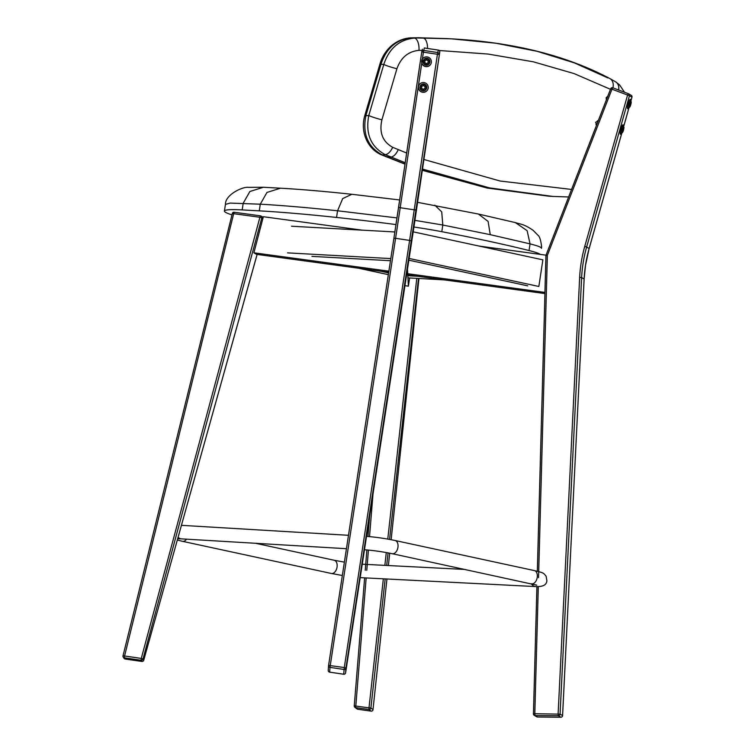 <?xml version="1.0" encoding="UTF-8"?>
<svg xmlns="http://www.w3.org/2000/svg" width="755" height="755" viewBox="0 0 755 755"><rect width="100%" height="100%" fill="white"/><g stroke="black" fill="none" stroke-linecap="round" stroke-linejoin="round"><path stroke-width="1.13" d="M358.625 268.233L388.344 274.65M390.797 258.587L287.504 252.868M394.865 231.964L291.534 226.236M311.957 256.37L390.477 260.72M380.935 271.262L388.608 272.923M407.832 275.726L417.741 276.273M444.327 279.888L407.945 277.868M409.125 258.455L538.844 286.475L542.873 259.843L413.202 231.832M527.736 285.862L408.861 260.182M125.179 659.021L141.864 661.456L141.1 660.276L124.415 657.841L124.575 655.982L141.27 658.426L259.909 217.261L233.672 213.684L124.575 655.982L123.027 655.774A1.689 1.68 -32.9 0 0 124.415 657.841L125.17 659.011A1.689 1.689 0 0 1 124.009 658.266L124.009 658.266A1.689 1.68 -32.9 0 0 125.17 659.011L141.855 661.446A1.689 1.68 -32.9 0 0 143.733 660.219L257.096 254.416M123.027 655.784L232.314 213.523L123.027 655.784A1.689 1.689 0 0 0 123.244 657.095L124.009 658.266M262.882 218.535L261.796 217.893L142.978 659.039L143.733 660.238L257.134 254.416M234.21 212.259L260.447 215.836L259.909 217.261L261.796 217.893A1.689 1.652 -59.5 0 0 260.447 215.836L234.21 212.259A1.689 1.689 0 0 0 232.314 213.523L233.672 213.684L234.182 212.249A1.689 1.652 -59.6 0 0 232.361 213.495M263.202 217.308L261.051 216.043A1.689 1.689 0 0 0 260.418 215.826L260.418 215.826M141.1 660.276A1.689 1.68 -32.9 0 0 142.978 659.039L141.27 658.426L141.1 660.276M366.156 577.934L355.68 707.633L357.794 709.256L371.12 711.125A1.689 1.67 -52.4 0 0 372.998 709.634L386.947 578.991L372.998 709.634A1.689 1.689 0 0 0 373.017 709.634L370.894 708.02L385.182 578.906M354.265 705.821L364.627 577.858L354.265 705.821A1.689 1.67 -52.4 0 0 355.68 707.633L368.978 709.492A1.689 1.67 -52.4 0 0 370.894 708.02L368.987 707.85L383.351 578.811M365.241 570.28L366.883 549.942L365.231 570.28M369.62 516.165L367.968 536.475L369.629 516.109M372.979 494.251L369.525 536.607M368.421 550.074L366.77 570.355M384.852 565.363L386.277 552.547M387.768 539.098L416.769 278.359M357.011 708.926A1.689 1.689 0 0 0 357.813 709.266L357.794 709.256A1.689 1.67 -52.4 0 1 357.011 708.926L354.907 707.303A1.689 1.689 0 0 1 354.255 705.831L368.987 707.85L368.978 709.492L371.082 711.125A1.689 1.67 -52.4 0 0 371.139 711.125M389.703 553.188L388.381 565.542L389.693 553.188M391.128 539.702L418.959 278.482L391.137 539.712M418.496 278.453L389.561 539.41M388.07 552.877L386.673 565.457M540.193 254.378A54.03 4.171 -171.4 0 0 529.038 250.528A275.037 21.234 -171.4 0 0 441.807 231.691A54.03 4.171 8.6 0 0 413.938 227.029M259.276 210.853L242.185 209.909L243.195 203.246L249.867 191.506L263.391 187.259L248.282 187.363C242.761 186.494 225.132 194.677 225.443 204.388L230.162 203.076L260.277 204.199L259.276 210.853A270.158 20.857 8.6 0 1 336.551 217.449A243.138 18.771 8.6 0 1 395.988 224.575M242.185 209.909A77.671 5.993 -171.4 0 0 224.433 211.041A77.671 5.993 -171.4 0 0 231.983 214.873M388.882 271.168L253.888 252.802L256.417 254.322L388.702 272.319M406.624 274.763L544.931 293.572M544.968 292.421L406.803 273.603M544.931 292.393L545.95 255.162L479.123 246.073M362.051 230.143L263.353 216.713L253.888 252.802M407.483 269.129L408.389 286.173L409.616 277.963M404.954 285.654L408.389 286.173M422.441 49.226L421.809 51.661A1.689 1.689 0 0 0 421.771 51.831A1.689 1.67 14.6 0 1 423.687 50.434L437.711 52.539L437.428 54.275L423.404 52.17L421.771 63.137A4.917 4.907 -154.1 0 0 431.341 62.495A4.917 4.907 -154.1 0 0 422.375 59.069L422.073 59.588M422.092 59.551A4.917 4.907 -154.1 0 0 425.065 66.308A4.917 4.907 -154.1 0 0 430.935 63.845M418.459 86.712A4.917 4.907 -154.1 0 0 427.736 89.581A4.917 4.907 -154.1 0 0 424.763 82.748A4.917 4.907 -154.1 0 0 418.459 86.712M418.931 85.221A4.917 4.907 -154.1 0 0 421.894 91.978A4.917 4.907 -154.1 0 0 427.764 89.515M343.695 674.224L329.652 672.158L329.992 667.373A1.689 1.652 -175.9 0 1 328.567 665.617L328.567 665.617A1.689 1.652 -175.9 0 1 328.576 665.495L393.893 238.353A136.768 2.161 98.5 0 0 398.574 207.389L421.771 51.84L423.404 52.17L424.329 47.98L438.344 50.104A1.689 1.67 14.6 0 1 439.769 52.001L415.939 209.994A136.768 2.161 -81.5 0 1 411.258 240.958L345.941 668.099A1.689 1.652 -175.9 0 1 344.025 669.477L329.992 667.373L330.237 665.608L344.289 667.543L409.606 240.411L395.582 238.306L330.265 665.438L328.576 665.485A1.689 1.689 0 0 0 328.567 665.617L328.227 670.365A1.689 1.689 0 0 0 329.652 672.158A1.689 1.652 -175.9 0 1 328.227 670.365M438.353 50.104L437.711 52.539A1.689 1.67 14.6 0 1 439.136 54.445L437.428 54.275L414.231 209.824L400.207 207.719A135.079 2.142 -81.5 0 1 395.582 238.306L393.893 238.353L421.771 51.84A1.689 1.689 0 0 1 421.771 51.831M329.652 672.12L343.676 674.253A1.689 1.689 0 0 0 345.601 672.847L345.601 672.837A1.689 1.652 -175.9 0 1 343.676 674.224L344.289 667.543L345.941 668.099L345.601 672.837L414.014 226.538L439.769 52.001A1.689 1.689 0 0 0 438.353 50.085L424.329 47.98M630.623 100.962A4.917 0.972 105.2 0 0 630.349 99.301A4.917 0.972 105.2 0 0 628.198 103.529A4.917 0.972 105.2 0 0 627.773 108.786A4.917 0.972 105.2 0 0 628.858 107.484M623.328 126.453A4.917 0.972 105.2 0 0 623.054 124.783A4.917 0.972 105.2 0 0 620.903 129.02A4.917 0.972 105.2 0 0 620.478 134.267A4.917 0.972 105.2 0 0 621.563 132.965M560.918 717.241L558.36 715.778L558.115 713.919L579.661 277.34A136.768 133.89 120.4 0 1 581.048 263.495A136.768 133.89 120.4 0 1 584.738 246.451L627.556 95.139L628.471 93.743A1.689 1.652 -59.6 0 1 628.707 93.856L631.208 95.319A1.689 1.652 120.4 0 1 631.944 97.216L629.453 95.743A1.689 1.652 -59.6 0 0 628.707 93.856A1.689 1.689 0 0 0 628.453 93.733L612.871 87.797L628.453 93.733M623.828 127.066A2.973 0.585 105.2 0 0 622.224 130.341A2.973 0.585 105.2 0 0 622.299 132.682A2.973 0.585 105.2 0 0 623.677 129.35A2.973 0.585 105.2 0 0 623.828 127.066L623.564 126.585A3.379 0.661 105.2 0 0 623.451 126.481A3.379 0.661 105.2 0 0 621.742 130.304A3.379 0.661 105.2 0 0 621.686 133.003A3.379 0.661 105.2 0 0 621.827 132.965L589.126 248.518L585.512 265.382L584.115 279.029A135.079 132.238 120.4 0 1 585.484 265.354A135.079 132.238 120.4 0 1 589.126 248.518L586.626 247.055L629.453 95.743L611.956 89.194L612.862 87.797A1.689 1.689 0 0 0 610.682 88.76L610.71 88.779A1.689 1.652 -59.6 0 1 612.843 87.788M584.738 246.451L586.626 247.055A135.079 132.238 -59.6 0 0 582.992 263.891A135.079 132.238 -59.6 0 0 581.624 277.566L560.068 714.154L562.56 715.617A1.689 1.652 120.4 0 1 560.852 717.241L560.852 717.241A1.689 1.689 0 0 0 562.588 715.646L584.115 279.029L581.624 277.566L579.661 277.34M538.296 586.635L534.814 713.711L533.417 713.834A1.689 1.689 0 0 0 534.257 715.334A1.689 1.652 120.4 0 0 535.059 715.561L534.814 713.711L560.068 714.154A1.689 1.652 -59.6 0 1 558.36 715.778L535.059 715.561L537.56 717.024L560.852 717.241L537.56 717.024A1.689 1.652 -59.6 0 1 536.748 716.806A1.689 1.689 0 0 0 537.588 717.033M607.784 96.206L606.171 97.706L606.359 99.877M598.187 120.894L595.648 122.31L596.62 124.924M448.102 38.656L411.768 37.825C396.564 39.307 386.305 48.103 380.992 64.213A10.126 0.906 -163.6 0 1 380.086 63.524L364.939 115.09C359.871 131.389 367.317 148.744 381.266 154.747L405.02 164.165M405.227 162.75L385.182 154.633C370.78 146.763 365.316 133.72 368.789 115.515L383.785 64.468L380.992 64.213L365.845 115.779A10.126 0.906 -163.6 0 1 364.939 115.09M422.168 50.302L418.978 50.358C408.276 51.397 400.914 57.512 396.913 68.733L381.917 119.79C379.048 132.569 382.634 141.742 392.685 147.31L406.681 153.029M423.914 159.484L500.178 181.04L571.544 189.439M610.465 89.307L574.083 73.584L533.247 61.787L487.956 54.039L439.24 50.51M427.528 48.462A10.126 4.747 -89.6 0 0 422.998 37.977L418.968 37.759A10.126 4.738 -89.6 0 0 418.817 37.75L411.532 37.816A10.126 4.587 -91.4 0 1 411.768 37.825L451.565 38.845L495.893 43.224L537.06 51.293L574.347 62.873L607.822 77.897M552.802 196.413L568.619 196.961L552.802 196.413L489.495 187.882L422.498 169.063M392.685 147.31A10.126 5.04 -66.2 0 1 385.182 154.633L382.389 154.954L405.048 163.977M422.338 170.168L487.079 187.986L549.272 196.224M381.917 119.79A10.126 0.906 16.4 0 1 368.789 115.515L365.845 115.779C362.381 134.097 367.893 147.159 382.389 154.954A10.126 5.04 113.5 0 1 381.266 154.747M396.913 68.733A10.126 0.906 16.4 0 1 383.785 64.468C389.07 48.424 399.282 39.628 414.401 38.09A10.126 4.577 -91.8 0 1 418.978 50.358M424.867 60.674L424.791 61.58A1.718 1.718 -154.1 0 0 428.142 62.231M429.501 63.278L429.586 63.109A3.379 3.369 -154.1 0 0 427.443 58.38A3.379 3.369 -154.1 0 0 423.508 60.155L423.423 60.334A3.379 3.369 -154.1 0 0 425.565 65.062A3.379 3.369 -154.1 0 0 429.831 62.099A3.379 3.369 -154.1 0 0 423.423 60.334M429.416 62.089A2.973 2.963 -154.1 0 0 426.707 58.871A2.973 2.963 -154.1 0 0 423.498 61.57A2.973 2.963 -154.1 0 0 426.197 64.779A2.973 2.963 -154.1 0 0 429.416 62.089M426.622 59.853L428.245 60.995L428.076 62.967L426.282 63.797L424.659 62.665L424.829 60.693L426.622 59.853M428.085 62.882L426.282 63.797M426.33 63.703L424.659 62.665M425.367 60.438A1.718 1.718 -154.1 0 0 424.791 61.58L424.706 62.561M428.208 61.514A1.718 1.718 -154.1 0 0 427.906 60.749M426.934 60.07A1.718 1.718 -154.1 0 0 426.235 60.032M421.705 86.344L421.62 87.25A1.718 1.718 -154.1 0 0 424.971 87.91M426.33 88.948L426.415 88.779A3.379 3.369 -154.1 0 0 424.282 84.05A3.379 3.369 -154.1 0 0 420.346 85.825L420.261 86.004A3.379 3.369 -154.1 0 0 422.394 90.732A3.379 3.369 -154.1 0 0 426.66 87.769A3.379 3.369 -154.1 0 0 420.261 86.004M426.245 87.759A2.973 2.963 -154.1 0 0 423.546 84.541A2.973 2.963 -154.1 0 0 420.327 87.24A2.973 2.963 -154.1 0 0 423.026 90.458A2.973 2.963 -154.1 0 0 426.245 87.759M423.461 85.523L425.084 86.665L424.914 88.637L423.111 89.468L421.488 88.335L421.658 86.363L423.461 85.523M424.914 88.552L423.111 89.468M423.159 89.373L421.488 88.335M422.205 86.108A1.718 1.718 -154.1 0 0 421.62 87.25L421.535 88.241M425.037 87.184A1.718 1.718 -154.1 0 0 424.744 86.419M423.772 85.74A1.718 1.718 -154.1 0 0 423.064 85.702M631.123 101.585L630.859 101.104A3.379 0.661 105.2 0 0 630.746 101A3.379 0.661 105.2 0 0 629.038 104.822A3.379 0.661 105.2 0 0 628.972 107.512A3.379 0.661 105.2 0 0 629.123 107.484L629.595 107.201A2.973 0.585 105.2 0 0 630.972 103.869A2.973 0.585 105.2 0 0 631.123 101.585A2.973 0.585 105.2 0 0 629.519 104.86A2.973 0.585 105.2 0 0 629.595 107.201M630.661 102.472L629.821 106.247L630.661 102.472M630.397 103.001L630.869 103.133M629.783 104.832L630.453 105.02M623.375 127.954L622.526 131.729L623.375 127.954M623.101 128.482L623.583 128.614M622.488 130.322L623.158 130.502M143.733 660.238A1.689 1.689 0 0 1 141.864 661.456L141.874 661.446M541.467 248.348L541.628 246.847C540.825 240.137 539.58 236.258 537.89 235.201L533.162 230.36C523.687 223.839 520.874 224.414 515.438 222.612L478.415 214.043L417.591 202.34M541.628 246.847L541.486 248.225C541.429 247.234 537.607 245.781 530.048 243.874L529.038 250.528M515.438 222.612L527.132 230.69L530.048 243.874L490.259 234.663L488.098 221.413L478.415 214.043M414.929 220.366L442.808 225.028L490.259 234.663M434.814 205.19L441.722 211.872L442.808 225.028L441.807 231.691M396.998 217.921L337.551 210.787L342.704 198.584L351.858 194.29C324.593 191.364 300.801 189.335 280.482 188.203L266.949 192.449L260.277 204.199C282.03 205.407 307.795 207.606 337.551 210.787L336.551 217.449M421.771 63.137L400.207 207.719L398.574 207.389M411.258 240.958L409.606 240.411A135.079 2.142 98.5 0 0 414.231 209.824L415.939 209.994M345.601 672.847L414.014 226.538A1.689 1.689 0 0 0 414.014 226.528L439.778 52.001M546.129 254.897L610.71 88.779L611.956 89.194L547.366 255.332L546.091 254.897A1.689 1.652 -59.6 0 0 546.007 255.435M610.682 88.76L546.12 254.916A1.689 1.689 0 0 0 545.978 255.464L547.366 255.332L538.541 577.717M533.445 713.805L536.937 586.626M537.352 571.28L545.978 255.464L537.324 571.271M623.611 126.67L629.028 107.521M630.85 101.085L631.973 97.235A1.689 1.689 0 0 0 631.208 95.319M631.935 97.244L630.869 101.132M562.56 715.674L584.144 279.057M536.909 586.626L533.445 713.871A1.689 1.652 120.4 0 0 534.257 715.334L536.748 716.806M398.225 149.65A10.126 5.115 -67.7 0 1 390.835 157.049L386.796 156.823A10.126 5.096 112.2 0 1 385.73 156.625M618.666 90.005A10.126 7.616 -58.8 0 0 615.702 81.88L609.813 78.529C566.42 55.577 513.655 42.346 451.518 38.845M612.947 87.825A10.126 7.569 -62 0 0 609.813 78.529M380.086 63.524C384.361 49.424 396.271 38.373 411.532 37.816A10.126 4.587 -91.4 0 0 411.258 37.844M366.137 536.343C375.216 537.022 384.871 538.409 395.082 540.505A6.757 4.247 102.2 0 1 397.932 547.347A6.757 4.247 102.2 0 1 392.232 553.708L536.748 585.153M395.082 540.505L534.38 570.591A6.757 4.247 102.2 0 1 537.23 577.433A6.757 4.247 102.2 0 1 531.529 583.794M342.336 575.489L331.351 573.47A6.757 4.247 -77.8 0 0 337.051 567.109A6.757 4.247 -77.8 0 0 334.21 560.267L255.596 543.289M181.398 525.338L181.993 525.367A6.757 5.134 93.4 0 0 181.389 525.376M177.293 540.042L182.465 541.316A6.757 4.247 -77.8 0 0 186.523 539.174M178.086 537.192A6.757 5.134 93.4 0 0 181.191 538.853L346.432 548.706M534.38 570.591C543.893 572.941 543.27 572.743 546.101 576.216L546.856 580.519C546.762 584.899 542.968 586.909 535.484 586.569L360.937 577.669A6.757 5.323 -87.1 0 1 360.211 577.566M535.484 586.569A6.757 5.323 -87.1 0 1 531.426 583.775M364.476 549.687A6.757 5.134 93.4 0 0 365.326 549.829C373.64 550.461 382.615 551.754 392.232 553.708M357.813 709.266L371.101 711.125A1.689 1.689 0 0 0 373.017 709.653M225.434 204.388L224.433 211.041M280.482 188.203L263.391 187.259M399.678 199.962L351.858 194.29M328.576 665.485L393.893 238.353M589.155 248.546L621.865 132.946M623.63 126.708L629.066 107.512M450.999 38.816L447.564 38.628M552.377 196.394L548.819 196.196M624.508 92.233L619.6 84.938L615.702 81.88M418.817 37.75L447.507 38.618M422.309 170.319L487.107 188.033L548.8 196.196M344.384 562.135L334.21 560.267M181.993 525.367L348.489 535.295M465.146 569.459L362.249 564.212M179.577 538.4L178.274 538.796L181.191 538.853M331.351 573.47L182.465 541.316M360.937 577.669L360.201 577.622M364.467 549.782L365.326 549.829M629.264 100.594L630.746 101M627.499 107.116L628.972 107.512M597.365 120.8L598.149 121.008M621.978 126.085L623.451 126.481M622.299 132.682L621.827 132.965M620.204 132.597L621.686 133.003M595.969 124.613L596.667 124.802"/></g></svg>
